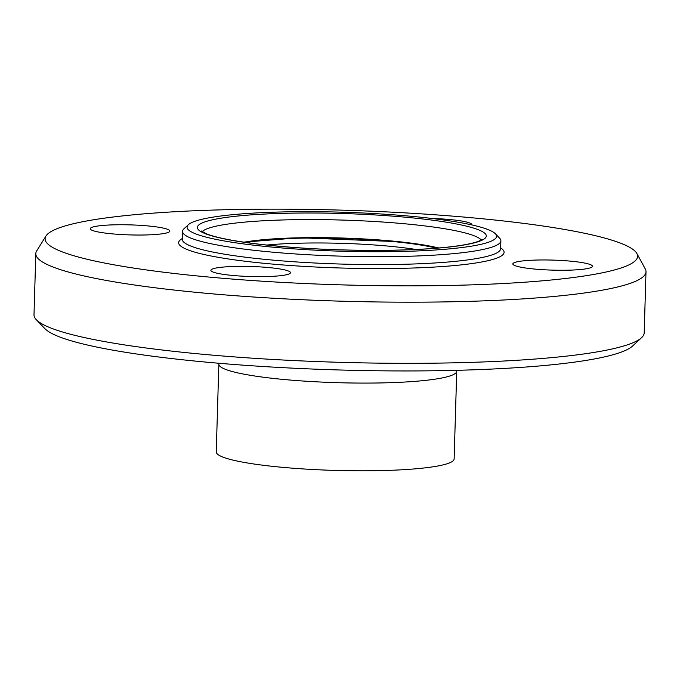 <?xml version="1.0" encoding="UTF-8"?>
<svg xmlns="http://www.w3.org/2000/svg" width="680" height="680" viewBox="0 0 680 680"><rect width="100%" height="100%" fill="white"/><g stroke="black" fill="none" stroke-linecap="round" stroke-linejoin="round"><path stroke-width="1.02" d="M537.888 260.015A39.814 5.015 -178.3 0 1 592.442 266.288A39.814 5.015 -178.3 0 1 567.4 270.207A39.814 5.015 -178.3 0 1 512.847 263.933A39.814 5.015 -178.3 0 1 537.888 260.015M287.623 270.716A39.814 5.015 -178.3 0 1 290.462 272.68A39.814 5.015 -178.3 0 1 258.12 276.649A39.814 5.015 -178.3 0 1 213.715 272.28A39.814 5.015 -178.3 0 1 210.876 270.317A39.814 5.015 -178.3 0 1 243.227 266.356A39.814 5.015 -178.3 0 1 287.623 270.716M144.831 234.982A39.814 5.015 -178.3 0 1 90.278 228.709A39.814 5.015 -178.3 0 1 115.311 224.8A39.814 5.015 -178.3 0 1 169.864 231.073A39.814 5.015 -178.3 0 1 144.831 234.982M432.012 218.484A39.814 5.015 -178.3 0 1 469.004 222.725A39.814 5.015 -178.3 0 1 471.844 224.68A39.814 5.015 -178.3 0 1 471.792 224.91M188.394 224.68L183.881 228.862A159.248 20.069 1.7 0 0 182.52 231.37A159.248 20.069 1.7 0 0 341.105 256.156A159.248 20.069 1.7 0 0 500.879 240.822A159.248 20.069 1.7 0 0 499.664 238.238L495.406 233.792A154.828 19.508 -178.3 0 1 341.25 251.209A154.828 19.508 -178.3 0 1 188.394 224.68A154.828 19.508 -178.3 0 1 284.427 211.905A154.828 19.508 -178.3 0 1 495.406 233.792M36.329 319.727L44.846 328.618A296.378 37.349 1.7 0 0 337.722 369.928A296.378 37.349 1.7 0 0 632.544 346.06L641.571 337.688A305.226 38.462 -178.3 0 1 337.951 362.27A305.226 38.462 -178.3 0 1 36.329 319.727A305.226 38.462 -178.3 0 1 34 314.772L35.811 253.64A305.226 38.462 1.7 0 0 339.762 301.138A305.226 38.462 1.7 0 0 646 271.753A305.226 38.462 1.7 0 0 645.26 268.906L636.888 253.529A296.378 37.349 1.7 0 0 231.48 209.593A296.378 37.349 1.7 0 0 45.985 235.994A296.378 37.349 1.7 0 0 340.247 284.835A296.378 37.349 1.7 0 0 636.888 253.529M646 271.753L644.189 332.877A305.226 38.462 -178.3 0 1 641.571 337.688M45.985 235.994L36.72 250.844A305.226 38.462 1.7 0 0 35.811 253.64M218.85 364.157L216.248 451.885A118.992 14.994 1.7 0 0 334.738 470.407A118.992 14.994 1.7 0 0 454.129 458.949L456.731 371.221A118.992 14.994 1.7 0 1 337.348 382.678A118.992 14.994 1.7 0 1 218.85 364.157L218.867 363.256M182.52 231.37L182.282 239.267A159.248 20.069 1.7 0 0 340.867 264.052A159.248 20.069 1.7 0 0 500.642 248.719L500.879 240.822M288.243 213.222A144.543 18.215 1.7 0 0 252.425 243.415A144.543 18.215 1.7 0 0 484.815 238.493A144.543 18.215 1.7 0 0 288.243 213.222M182.308 238.527A162.792 20.51 1.7 0 0 340.748 268.005A162.792 20.51 1.7 0 0 500.667 247.971M481.227 239.938A140.445 17.697 1.7 0 0 289.587 219.793A140.445 17.697 1.7 0 0 202.19 231.65M438.727 247.996A112.276 14.144 1.7 0 0 299.6 237.787A112.276 14.144 1.7 0 0 244.128 242.216M436.433 248.183A109.259 13.77 1.7 0 0 300.713 238.178A109.259 13.77 1.7 0 0 246.415 242.548M415.913 249.466A104.839 13.209 1.7 0 0 302.226 243.125A104.839 13.209 1.7 0 0 266.815 245.047M456.773 370.32L456.731 371.221M201.424 230.996L206.49 233.835C216.427 237.77 234.6 241.29 261.026 244.409C299.752 248.701 341.267 250.665 385.569 250.316C420.852 249.857 447.771 247.902 466.31 244.46C472.481 243.253 476.935 242.02 479.655 240.762L482.018 239.326M439.144 247.953L399.602 241.723L299.37 237.753L243.721 242.156"/></g></svg>

